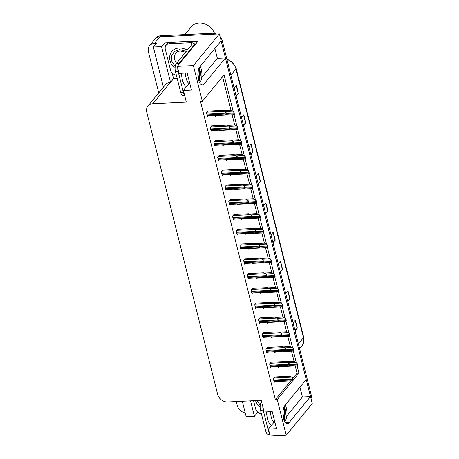 <?xml version="1.0" encoding="UTF-8"?>
<svg xmlns="http://www.w3.org/2000/svg" width="459" height="459" viewBox="0 0 459 459"><rect width="100%" height="100%" fill="white"/><g stroke="black" fill="none" stroke-linecap="round" stroke-linejoin="round"><path stroke-width="0.69" d="M158.734 92.89L148.412 51.798A8.933 7.321 39.4 0 1 149.582 45.728L155.004 39.13A8.933 7.321 39.4 0 1 159.898 36.8L219.391 33.891L221.146 40.874L199.791 66.882A9.53 4.056 87.2 0 0 198.081 77.68A9.53 4.056 87.2 0 0 202.396 84.938A9.53 4.056 87.2 0 0 204.077 83.951L225.432 57.943L306.21 379.524L284.85 405.538A9.53 4.056 87.2 0 0 283.146 416.336A9.53 4.056 87.2 0 0 287.46 423.588A9.53 4.056 87.2 0 0 289.141 422.601L310.496 396.593L312.252 403.581L286.232 435.264L277.259 399.531L292.836 380.557M258.251 412.561L257.459 412.595L257.224 411.66M177.18 78.46L173.577 78.638L172.159 73.01M165.464 46.348L164.597 42.905L168.987 42.693M192.556 41.54L197.927 41.276L177.329 66.36L179.085 73.348L187.157 72.952L191.443 90.016L183.371 90.412L186.302 102.093L152.813 103.728A8.933 7.321 -140.6 0 0 147.918 106.058A8.933 7.321 -140.6 0 0 146.748 112.128L217.641 394.356A8.933 7.321 -140.6 0 0 227.721 401.958L261.211 400.317L264.149 411.998L272.221 411.603L276.507 428.666L268.435 429.062L270.19 436.05L286.232 435.264M242.306 401.246L246.185 416.697L254.424 416.296L250.545 400.839M254.424 416.296L257.459 412.595M173.577 78.638L170.541 82.333L161.562 46.606L164.597 42.905M170.541 82.333L170.381 82.345A8.933 7.321 -140.6 0 0 165.481 84.674L147.918 106.058M161.562 46.606L153.329 47.007L163.421 87.181M149.582 45.728A8.933 7.321 39.4 0 1 154.476 43.404L156.364 43.307L153.329 47.007M245.244 412.934A8.933 7.321 39.4 0 1 237.251 405.486L236.259 401.539M233.155 111.239L224.032 74.903L202.35 101.307L193.371 65.574L177.329 66.36M193.371 65.574L219.391 33.891M293.312 379.983L298.941 373.127L297.076 365.714M296.239 362.375L293.364 350.94M292.526 347.601L289.658 336.166M288.82 332.827L285.946 321.392M285.108 318.053L282.233 306.623M281.396 303.284L278.521 291.849M277.684 288.51L274.815 277.075M273.977 273.736L271.103 262.301M270.265 258.962L267.39 247.533M266.553 244.194L263.684 232.759M262.841 229.42L259.972 217.985M259.134 214.646L256.26 203.211M255.422 199.872L252.548 188.442M251.71 185.103L248.841 173.668M247.998 170.329L245.129 158.894M244.291 155.555L241.417 144.12M240.579 140.781L237.705 129.346M236.867 126.007L233.998 114.578M299.951 387.149L302.424 396.989L310.496 396.593M201.753 77.336L217.359 58.339L214.887 48.499M217.359 58.339L225.432 57.943M274.103 422.16L268.435 429.062M189.039 83.509L183.371 90.412M202.35 101.307L200.463 101.399L275.371 399.623L277.259 399.531M292.888 378.296L297.053 373.219L295.229 365.949M286.663 361.703L294.07 361.342L291.517 351.175M290.363 346.568L287.81 336.401M279.244 332.161L286.646 331.794L284.098 321.633M275.532 317.387L282.939 317.026L280.386 306.859M271.82 302.613L279.227 302.251L276.674 292.085M268.113 287.839L275.515 287.477L272.967 277.311M264.401 273.065L271.803 272.703L269.255 262.542M260.689 258.297L268.096 257.935L265.543 247.768M256.977 243.522L264.384 243.161L261.831 232.994M253.27 228.748L260.672 228.387L258.124 218.22M249.558 213.974L256.96 213.613L254.412 203.452M245.846 199.206L253.253 198.845L250.7 188.678M242.134 184.432L249.541 184.07L246.994 173.904M238.428 169.658L245.829 169.296L243.281 159.13M242.123 154.528L239.569 144.361M238.41 139.754L235.857 129.587M227.291 125.341L234.698 124.98L232.151 114.813M223.585 110.567L230.986 110.206L222.569 76.682M297.053 373.219L298.941 373.127M275.371 399.623L290.799 380.838M241.474 244.004L239.908 245.657L240.843 249.386L241.434 248.669M245.181 258.773L243.614 260.425L244.555 264.16L245.146 263.443M248.893 273.547L247.326 275.199L248.262 278.934L248.853 278.211M252.605 288.321L251.039 289.973L251.974 293.703L252.565 292.985M260.024 317.863L258.457 319.516L259.398 323.251L259.989 322.534M256.317 303.095L254.745 304.747L255.686 308.477L256.277 307.76M271.16 362.185L269.588 363.838L270.529 367.567L271.12 366.85M267.448 347.411L265.881 349.064L266.817 352.793L267.408 352.076M263.736 332.637L262.169 334.29L263.105 338.025L263.695 337.302M237.762 229.23L236.196 230.883L237.131 234.612L237.722 233.895M234.05 214.456L232.483 216.109L233.419 219.844L234.01 219.121M230.338 199.682L228.771 201.335L229.712 205.07L230.303 204.347M226.631 184.908L225.065 186.561L226 190.296L226.591 189.578M222.919 170.14L221.353 171.792L222.288 175.522L222.879 174.804M219.207 155.366L217.641 157.018L218.582 160.753L219.172 160.03M215.501 140.592L213.928 142.244L214.869 145.979L215.46 145.256M211.788 125.818L210.222 127.47L211.157 131.205L211.748 130.488M208.076 111.049L206.51 112.702L207.445 116.431L208.036 115.714M274.866 376.954L273.3 378.606L274.241 382.341L274.832 381.624M267.167 322.178L267.408 323.136L267.999 322.419M270.879 336.952L271.12 337.91L271.711 337.193M274.591 351.726L274.832 352.684L275.423 351.961M263.46 307.41L263.701 308.368L264.292 307.645M259.748 292.635L259.989 293.594L260.58 292.871M256.036 277.861L256.277 278.82L256.868 278.102M252.324 263.087L252.565 264.045L253.156 263.328M248.617 248.319L248.858 249.277L249.449 248.554M244.905 233.545L245.146 234.503L245.737 233.78M241.193 218.771L241.434 219.729L242.025 219.012M237.481 203.997L237.722 204.955L238.313 204.238M233.774 189.223L234.015 190.187L234.606 189.464M230.062 174.454L230.303 175.413L230.894 174.69M226.35 159.68L226.591 160.639L227.182 159.921M222.644 144.906L222.879 145.864L223.47 145.147M218.932 130.132L219.172 131.09L219.763 130.373M215.219 115.364L215.46 116.322L216.051 115.599M278.303 366.5L278.544 367.458L279.129 366.735M286.818 415.992L302.424 396.989M221.1 40.931A8.933 7.321 39.4 0 1 221.399 41.889L310.244 395.578A8.933 7.321 39.4 0 1 310.433 396.593M212.184 33.226L160.765 35.745A8.933 7.321 39.4 0 0 155.871 38.074L155.004 39.13A8.933 7.321 39.4 0 1 159.898 36.8L211.318 34.282L212.184 33.226A8.933 7.321 39.4 0 1 216.35 34.035M220.131 36.823A8.933 7.321 39.4 0 1 222.271 40.834L311.11 394.522A8.933 7.321 39.4 0 1 311.013 398.641M280.219 271.539L282.434 269.634A2.381 0.918 -14.1 0 0 282.618 269.45L280.38 272.176M278.366 264.172L280.61 261.446L282.618 269.45M287.586 300.874L289.801 298.964A2.381 0.918 -14.1 0 0 289.985 298.78L287.747 301.506M285.739 293.508L287.977 290.782L289.985 298.78M294.953 330.205L297.168 328.294A2.381 0.918 -14.1 0 0 297.352 328.11L295.114 330.836M293.106 322.838L295.344 320.112L297.352 328.11M258.113 183.543L260.328 181.638A2.381 0.918 -14.1 0 0 260.511 181.454L258.274 184.179M256.265 176.176L258.503 173.45L260.511 181.454M250.746 154.213L252.961 152.302A2.381 0.918 -14.1 0 0 253.144 152.118L250.907 154.844M248.898 146.846L251.136 144.12L253.144 152.118M243.379 124.882L245.594 122.972A2.381 0.918 -14.1 0 0 245.777 122.788L243.54 125.514M241.532 117.515L243.769 114.79L245.777 122.788M236.012 95.547L238.227 93.642A2.381 0.918 -14.1 0 0 238.41 93.458L236.173 96.183M234.165 88.18L236.402 85.454L238.41 93.458M272.853 242.209L275.067 240.298A2.381 0.918 -14.1 0 0 275.251 240.114L273.007 242.84M270.999 234.842L273.237 232.116L275.251 240.114M265.486 212.878L267.7 210.968A2.381 0.918 -14.1 0 0 267.884 210.784L265.641 213.51M263.632 205.512L265.87 202.786L267.884 210.784M294.07 361.342L296.003 362.134L296.939 363.568A1.492 0.631 87.2 0 0 297.03 364.194L297.231 364.991A1.492 0.631 87.2 0 0 297.426 365.496L296.766 365.731M296.003 362.134L297.162 363.298L297.426 365.496M274.648 376.965L289.767 376.225L291.7 377.017L292.635 378.451A1.492 0.631 87.2 0 0 292.727 379.077L292.928 379.88A1.492 0.631 87.2 0 0 293.123 380.379L292.463 380.62M291.7 377.017L292.859 378.187L293.123 380.379M282.951 346.929L290.358 346.568L292.291 347.36L293.232 348.794A1.492 0.631 87.2 0 0 293.318 349.419L293.525 350.223A1.492 0.631 87.2 0 0 293.714 350.722L293.054 350.957M292.291 347.36L293.45 348.53L293.714 350.722M286.646 331.794L288.579 332.591L289.52 334.02A1.492 0.631 87.2 0 0 289.612 334.645L289.813 335.449A1.492 0.631 87.2 0 0 290.002 335.948L289.342 336.189M288.579 332.591L289.738 333.756L290.002 335.948M282.939 317.026L284.867 317.817L285.808 319.252A1.492 0.631 87.2 0 0 285.9 319.877L286.1 320.675A1.492 0.631 87.2 0 0 286.296 321.18L285.63 321.415M284.867 317.817L286.032 318.982L286.296 321.18M270.936 362.191L286.055 361.457L287.988 362.249L288.929 363.683A1.492 0.631 87.2 0 0 289.021 364.308L289.222 365.106A1.492 0.631 87.2 0 0 289.411 365.605L288.751 365.846M287.988 362.249L289.147 363.413L289.411 365.605M267.23 347.423L282.342 346.683L284.276 347.474L285.217 348.909A1.492 0.631 87.2 0 0 285.309 349.534L285.509 350.332A1.492 0.631 87.2 0 0 285.699 350.837L285.039 351.072M284.276 347.474L285.435 348.639L285.699 350.837M263.518 332.649L278.636 331.909L280.564 332.7L281.505 334.135A1.492 0.631 87.2 0 0 281.596 334.76L281.797 335.558A1.492 0.631 87.2 0 0 281.992 336.063L281.327 336.298M280.564 332.7L281.728 333.865L281.992 336.063M259.805 317.875L274.924 317.135L276.857 317.926L277.798 319.361A1.492 0.631 87.2 0 0 277.884 319.986L278.085 320.789A1.492 0.631 87.2 0 0 278.28 321.289L277.62 321.529M276.857 317.926L278.016 319.097L278.28 321.289M199.636 82.752A9.708 4.131 87.2 0 0 201.306 69.418A9.708 4.131 87.2 0 0 200.187 66.394M198.931 68.345L199.619 70.766L199.768 74.192L199.372 76.733L198.351 79.16M198.535 79.918L200.64 73.756A6.73 2.863 87.2 0 0 200.222 70.738A6.73 2.863 87.2 0 0 199.074 68.035M200.64 73.756L199.034 81.45M195.379 44.38A5.956 2.536 -92.8 0 1 195.195 43.725L178.976 63.48A5.956 2.536 87.2 0 0 178.092 65.43M177.765 68.104A5.956 2.536 87.2 0 0 178.144 71.449L183.371 92.253A5.956 2.536 87.2 0 0 184.455 94.738M195.195 43.725L192.499 43.857L176.285 63.612A5.956 2.536 87.2 0 0 175.453 71.581L180.68 92.385A5.956 2.536 87.2 0 0 183.135 95.69L184.679 95.615M176.354 75.161A5.956 4.877 39.4 0 1 170.536 70.118L165.315 49.32A5.956 4.877 39.4 0 1 166.095 45.28A5.956 4.877 39.4 0 1 169.36 43.725L191.432 42.647L192.516 41.321L170.444 42.406A5.956 4.877 -140.6 0 0 167.179 43.955L166.095 45.28M193.549 43.806A5.956 4.877 39.4 0 1 192.516 41.321M192.04 44.425A5.956 4.877 39.4 0 1 191.432 42.647M198.678 68.999L199.143 74.398L198.317 79.005M198.942 68.38L199.573 74.375L199.212 77.278M284.7 421.408A9.708 4.131 87.2 0 0 286.37 408.068A9.708 4.131 87.2 0 0 285.251 405.05M283.995 407.001L284.683 409.417L284.827 412.842L284.431 415.389L283.415 417.816M283.599 418.574L285.705 412.411A6.73 2.863 87.2 0 0 285.286 409.388A6.73 2.863 87.2 0 0 284.138 406.685M285.705 412.411L284.098 420.105M262.829 406.754A5.956 2.536 87.2 0 0 263.208 410.105L268.435 430.903A5.956 2.536 87.2 0 0 269.519 433.388M261.619 401.929L261.343 402.262A5.956 2.536 87.2 0 0 260.517 410.237L265.744 431.035A5.956 2.536 87.2 0 0 268.199 434.346L269.743 434.266M261.418 413.811A5.956 4.877 39.4 0 1 255.6 408.774L253.569 400.69M283.742 407.649L284.207 413.048L283.381 417.656M284.006 407.03L284.637 413.025L284.276 415.929M175.195 66.589L171.895 61.437L171.54 55.992L174.397 51.454L179.521 49.641L186.314 51.391M175.074 68.448A13.403 10.982 39.4 0 1 170.019 60.634A13.403 10.982 39.4 0 1 171.775 51.534A13.403 10.982 39.4 0 1 187.261 50.243M214.508 33.432A13.999 11.469 -140.6 0 0 199.149 22.95A13.999 11.469 -140.6 0 0 191.483 26.599L184.943 34.563M260.138 407.099A13.403 10.982 39.4 0 1 255.485 400.598M260.259 405.245L257.115 400.518M279.227 302.251L281.16 303.043L282.096 304.478A1.492 0.631 87.2 0 0 282.187 305.103L282.388 305.901A1.492 0.631 87.2 0 0 282.583 306.405L281.924 306.641M281.16 303.043L282.319 304.208L282.583 306.405M275.515 287.477L277.448 288.269L278.389 289.704A1.492 0.631 87.2 0 0 278.481 290.329L278.682 291.132A1.492 0.631 87.2 0 0 278.871 291.631L278.211 291.867M277.448 288.269L278.607 289.434L278.871 291.631M271.803 272.703L273.736 273.495L274.677 274.93A1.492 0.631 87.2 0 0 274.769 275.555L274.97 276.358A1.492 0.631 87.2 0 0 275.159 276.857L274.499 277.098M273.736 273.495L274.895 274.666L275.159 276.857M256.093 303.101L271.212 302.361L273.145 303.158L274.086 304.592A1.492 0.631 87.2 0 0 274.178 305.218L274.379 306.015A1.492 0.631 87.2 0 0 274.568 306.514L273.908 306.755M273.145 303.158L274.304 304.323L274.568 306.514M252.387 288.332L267.499 287.592L269.433 288.384L270.374 289.818A1.492 0.631 87.2 0 0 270.466 290.444L270.667 291.241A1.492 0.631 87.2 0 0 270.856 291.746L270.196 291.981M269.433 288.384L270.592 289.549L270.856 291.746M248.675 273.558L263.793 272.818L265.727 273.61L266.662 275.044A1.492 0.631 87.2 0 0 266.754 275.67L266.954 276.467A1.492 0.631 87.2 0 0 267.149 276.972L266.484 277.207M265.727 273.61L266.886 274.775L267.149 276.972M268.096 257.935L270.024 258.727L270.965 260.161A1.492 0.631 87.2 0 0 271.057 260.787L271.258 261.584A1.492 0.631 87.2 0 0 271.453 262.089L270.787 262.324M270.024 258.727L271.189 259.892L271.453 262.089M264.384 243.161L266.318 243.953L267.258 245.387A1.492 0.631 87.2 0 0 267.345 246.013L267.545 246.81A1.492 0.631 87.2 0 0 267.74 247.315L267.081 247.55M266.318 243.953L267.477 245.117L267.74 247.315M260.672 228.387L262.605 229.179L263.546 230.613A1.492 0.631 87.2 0 0 263.638 231.238L263.839 232.042A1.492 0.631 87.2 0 0 264.028 232.541L263.368 232.776M262.605 229.179L263.764 230.343L264.028 232.541M256.96 213.613L258.893 214.405L259.834 215.839A1.492 0.631 87.2 0 0 259.926 216.464L260.127 217.268A1.492 0.631 87.2 0 0 260.316 217.767L259.656 218.008M258.893 214.405L260.052 215.575L260.316 217.767M253.253 198.845L255.187 199.636L256.122 201.071A1.492 0.631 87.2 0 0 256.214 201.696L256.415 202.494A1.492 0.631 87.2 0 0 256.61 202.993L255.944 203.234M255.187 199.636L256.346 200.801L256.61 202.993M244.963 258.784L260.081 258.044L262.014 258.836L262.955 260.27A1.492 0.631 87.2 0 0 263.041 260.896L263.242 261.699A1.492 0.631 87.2 0 0 263.437 262.198L262.777 262.433M262.014 258.836L263.173 260.006L263.437 262.198M241.25 244.01L256.369 243.27L258.302 244.068L259.243 245.502A1.492 0.631 87.2 0 0 259.335 246.122L259.536 246.925A1.492 0.631 87.2 0 0 259.725 247.424L259.065 247.665M258.302 244.068L259.461 245.232L259.725 247.424M237.544 229.242L252.657 228.502L254.59 229.293L255.531 230.728A1.492 0.631 87.2 0 0 255.623 231.353L255.824 232.151A1.492 0.631 87.2 0 0 256.013 232.656L255.353 232.891M254.59 229.293L255.749 230.458L256.013 232.656M233.832 214.468L248.95 213.728L250.884 214.519L251.819 215.954A1.492 0.631 87.2 0 0 251.911 216.579L252.111 217.377A1.492 0.631 87.2 0 0 252.307 217.882L251.641 218.117M250.884 214.519L252.043 215.684L252.307 217.882M230.12 199.694L245.238 198.954L247.172 199.745L248.112 201.18A1.492 0.631 87.2 0 0 248.199 201.805L248.399 202.608A1.492 0.631 87.2 0 0 248.594 203.107L247.935 203.343M247.172 199.745L248.33 200.916L248.594 203.107M249.541 184.07L251.475 184.862L252.416 186.297A1.492 0.631 87.2 0 0 252.502 186.922L252.702 187.72A1.492 0.631 87.2 0 0 252.898 188.224L252.238 188.46M251.475 184.862L252.634 186.027L252.898 188.224M245.829 169.296L247.762 170.088L248.703 171.523A1.492 0.631 87.2 0 0 248.795 172.148L248.996 172.951A1.492 0.631 87.2 0 0 249.185 173.45L248.526 173.686M247.762 170.088L248.921 171.253L249.185 173.45M234.715 154.884L242.117 154.522L244.05 155.314L244.991 156.748A1.492 0.631 87.2 0 0 245.083 157.374L245.284 158.177A1.492 0.631 87.2 0 0 245.473 158.676L244.813 158.917M244.05 155.314L245.209 156.485L245.473 158.676M231.003 140.115L238.41 139.748L240.344 140.546L241.279 141.98A1.492 0.631 87.2 0 0 241.371 142.606L241.572 143.403A1.492 0.631 87.2 0 0 241.767 143.902L241.101 144.143M240.344 140.546L241.503 141.711L241.767 143.902M234.698 124.98L236.632 125.772L237.573 127.206A1.492 0.631 87.2 0 0 237.659 127.832L237.86 128.629A1.492 0.631 87.2 0 0 238.055 129.134L237.395 129.369M236.632 125.772L237.791 126.936L238.055 129.134M230.986 110.206L232.92 110.998L233.861 112.432A1.492 0.631 87.2 0 0 233.952 113.057L234.153 113.855A1.492 0.631 87.2 0 0 234.342 114.36L233.683 114.595M232.92 110.998L234.079 112.162L234.342 114.36M226.413 184.92L241.526 184.179L243.459 184.977L244.4 186.406A1.492 0.631 87.2 0 0 244.492 187.031L244.693 187.834A1.492 0.631 87.2 0 0 244.882 188.333L244.222 188.574M243.459 184.977L244.618 186.142L244.882 188.333M222.701 170.151L237.814 169.411L239.747 170.203L240.688 171.637A1.492 0.631 87.2 0 0 240.78 172.263L240.981 173.06A1.492 0.631 87.2 0 0 241.176 173.565L240.51 173.8M239.747 170.203L240.912 171.368L241.176 173.565M218.989 155.377L234.107 154.637L236.041 155.429L236.976 156.863A1.492 0.631 87.2 0 0 237.068 157.489L237.269 158.286A1.492 0.631 87.2 0 0 237.464 158.791L236.804 159.026M236.041 155.429L237.2 156.594L237.464 158.791M215.277 140.603L230.395 139.863L232.329 140.655L233.27 142.089A1.492 0.631 87.2 0 0 233.361 142.715L233.562 143.518A1.492 0.631 87.2 0 0 233.751 144.017L233.092 144.252M232.329 140.655L233.488 141.825L233.751 144.017M211.57 125.829L226.683 125.089L228.616 125.886L229.557 127.315A1.492 0.631 87.2 0 0 229.649 127.941L229.85 128.744A1.492 0.631 87.2 0 0 230.039 129.243L229.38 129.484M228.616 125.886L229.775 127.051L230.039 129.243M207.858 111.061L222.976 110.321L224.904 111.112L225.845 112.547A1.492 0.631 87.2 0 0 225.937 113.172L226.138 113.97A1.492 0.631 87.2 0 0 226.333 114.475L225.667 114.71M224.904 111.112L226.069 112.277L226.333 114.475M200.635 84.117L204.077 83.951M154.476 43.404L160.765 35.745M152.813 103.728L170.381 82.345M285.693 422.768L289.141 422.601M230.883 75.115L235.949 68.942A2.978 1.147 -14.1 0 0 236.144 68.351L303.663 337.141A2.978 1.147 165.9 0 1 303.462 337.732L235.949 68.942A11.911 9.759 -140.6 0 0 226.947 59.452M303.663 337.141C304.432 340.446 303.847 343.338 301.902 345.822A11.911 9.759 -140.6 0 0 303.462 337.732L298.396 343.906M222.271 40.834L221.399 41.889M311.11 394.522L310.244 395.578M267.7 210.968L265.698 202.998M260.328 181.638L258.325 173.668M252.961 152.302L250.958 144.333M245.594 122.972L243.591 115.002M238.227 93.642L236.224 85.672M275.067 240.298L273.065 232.329M282.434 269.634L280.432 261.664M289.801 298.964L287.799 290.995M297.168 328.294L295.166 320.325M289.612 365.364L297.231 364.991M289.44 364.566L297.03 364.194M288.372 362.633L295.894 362.266M273.857 380.809L292.928 379.88M273.656 380.012L292.727 379.077M273.782 378.021L291.591 377.149M285.9 350.596L293.525 350.223M285.727 349.792L293.318 349.419M284.66 347.859L292.182 347.492M282.187 335.822L289.813 335.449M282.015 335.018L289.612 334.645M280.954 333.091L288.47 332.718M278.475 321.048L286.1 320.675M278.303 320.244L285.9 319.877M277.242 318.316L284.764 317.949M270.144 366.041L289.222 365.106M269.944 365.238L289.021 364.308M270.07 363.253L287.879 362.38M266.432 351.267L285.509 350.332M266.231 350.469L285.309 349.534M266.358 348.479L284.167 347.606M262.72 336.493L281.797 335.558M262.519 335.695L281.596 334.76M262.651 333.704L280.46 332.832M259.014 321.719L278.085 320.789M258.813 320.921L277.884 319.986M258.939 318.93L276.748 318.058M186.44 86.676A12.686 5.399 -92.8 0 1 182.384 79.872A12.686 5.399 -92.8 0 1 181.575 73.222M185.539 73.027A9.708 4.131 87.2 0 0 186.159 78.42A9.708 4.131 87.2 0 0 189.883 83.802M169.36 43.725L170.444 42.406M178.144 71.449L175.453 71.581M180.68 92.385L183.371 92.253M178.976 63.48L176.285 63.612M271.504 425.327A12.686 5.399 -92.8 0 1 267.448 418.522A12.686 5.399 -92.8 0 1 266.639 411.878M270.603 411.683A9.708 4.131 87.2 0 0 271.223 417.07A9.708 4.131 87.2 0 0 274.947 422.458M263.208 410.105L260.517 410.237M265.744 431.035L268.435 430.903M261.699 402.245L261.343 402.262M176.6 63.222A9.232 7.562 39.4 0 1 174.655 59.389A9.232 7.562 39.4 0 1 175.866 53.124C176.893 51.856 178.408 51.138 180.41 50.966L185.643 52.211M261.573 401.751A9.232 7.562 39.4 0 1 260.637 400.346M274.769 306.273L282.388 305.901M274.597 305.476L282.187 305.103M273.53 303.542L281.051 303.175M271.057 291.505L278.682 291.132M270.885 290.702L278.481 290.329M269.817 288.768L277.339 288.401M267.345 276.731L274.97 276.358M267.172 275.928L274.769 275.555M266.111 274L273.627 273.627M255.302 306.951L274.379 306.015M255.101 306.147L274.178 305.218M255.227 304.162L273.036 303.29M251.589 292.176L270.667 291.241M251.389 291.379L270.466 290.444M251.521 289.388L269.324 288.516M247.877 277.402L266.954 276.467M247.676 276.605L266.754 275.67M247.808 274.614L265.618 273.742M263.632 261.957L271.258 261.584M263.46 261.154L271.057 260.787M262.399 259.226L269.921 258.859M259.926 247.183L267.545 246.81M259.754 246.385L267.345 246.013M258.687 244.452L266.209 244.085M256.214 232.415L263.839 232.042M256.042 231.611L263.638 231.238M254.974 229.678L262.496 229.311M252.502 217.641L260.127 217.268M252.33 216.837L259.926 216.464M251.268 214.91L258.784 214.537M248.795 202.867L256.415 202.494M248.617 202.063L256.214 201.696M247.556 200.135L255.078 199.768M244.171 262.628L263.242 261.699M243.97 261.831L263.041 260.896M244.096 259.84L261.905 258.968M240.459 247.86L259.536 246.925M240.258 247.057L259.335 246.122M240.384 245.066L258.193 244.199M236.746 233.086L255.824 232.151M236.546 232.283L255.623 231.353M236.678 230.298L254.481 229.425M233.04 218.312L252.111 217.377M232.839 217.514L251.911 216.579M232.965 215.523L250.775 214.651M229.328 203.538L248.399 202.608M229.127 202.74L248.199 201.805M229.253 200.749L247.062 199.877M245.083 188.092L252.702 187.72M244.911 187.295L252.502 186.922M243.844 185.361L251.366 184.994M241.371 173.324L248.996 172.951M241.199 172.521L248.795 172.148M240.137 170.587L247.653 170.22M237.659 158.55L245.284 158.177M237.487 157.747L245.083 157.374M236.425 155.819L243.941 155.446M233.952 143.776L241.572 143.403M233.774 142.973L241.371 142.606M232.713 141.045L240.235 140.678M230.24 129.002L237.86 128.629M230.068 128.204L237.659 127.832M229.001 126.271L236.523 125.904M226.528 114.228L234.153 113.855M226.356 113.43L233.952 113.057M225.294 111.497L232.811 111.13M225.616 188.769L244.693 187.834M225.415 187.966L244.492 187.031M225.541 185.975L243.35 185.109M221.904 173.995L240.981 173.06M221.703 173.192L240.78 172.263M221.835 171.207L239.644 170.335M218.197 159.221L237.269 158.286M217.996 158.424L237.068 157.489M218.123 156.433L235.932 155.561M214.485 144.447L233.562 143.518M214.284 143.65L233.361 142.715M214.41 141.659L232.22 140.787M210.773 129.679L229.85 128.744M210.572 128.876L229.649 127.941M210.698 126.885L228.507 126.013M207.061 114.905L226.138 113.97M206.86 114.102L225.937 113.172M206.992 112.116L224.801 111.244M226.815 58.936L232.759 62.458L236.144 68.351M301.902 345.822L299.584 348.645M278.372 366.775L296.721 365.875M274.069 381.659L292.417 380.763M274.66 352.001L293.014 351.101M270.948 337.227L289.302 336.332M267.236 322.453L285.59 321.558M270.357 366.884L288.711 365.989M266.645 352.116L284.999 351.215M262.938 337.342L281.287 336.441M259.226 322.568L277.575 321.673M172.641 50.479L171.775 51.534M263.529 307.685L281.878 306.784M259.817 292.911L278.171 292.01M256.105 278.137L274.459 277.242M255.514 307.794L273.868 306.899M251.802 293.026L270.156 292.125M248.095 278.252L266.444 277.351M252.393 263.363L270.747 262.468M248.686 248.594L267.035 247.694M244.974 233.82L263.328 232.92M241.262 219.046L259.616 218.151M237.555 204.272L255.904 203.377M244.383 263.477L262.737 262.577M240.671 248.703L259.025 247.808M236.959 233.935L255.313 233.034M233.252 219.161L251.601 218.26M229.54 204.387L247.894 203.486M233.843 189.504L252.198 188.603M230.131 174.73L248.485 173.829M226.419 159.956L244.773 159.061M222.713 145.182L241.061 144.287M219 130.413L237.355 129.513M215.288 115.639L233.642 114.739M225.828 189.613L244.182 188.718M222.116 174.839L240.47 173.944M218.409 160.071L236.758 159.17M214.697 145.296L233.052 144.396M210.985 130.522L229.339 129.627M207.273 115.748L225.627 114.853"/></g></svg>
